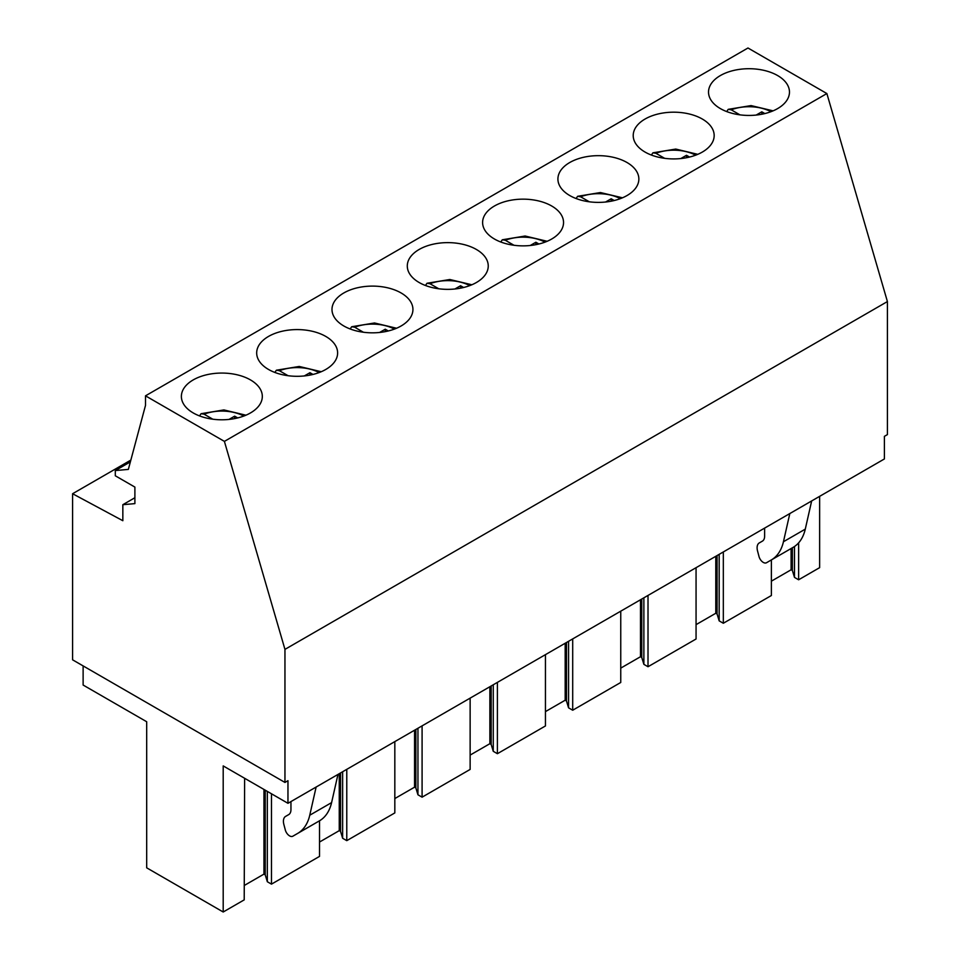 <?xml version="1.0" encoding="UTF-8"?>
<svg xmlns="http://www.w3.org/2000/svg" width="960" height="960" viewBox="0 0 960 960"><rect width="100%" height="100%" fill="white"/><g stroke="black" fill="none" stroke-linecap="round" stroke-linejoin="round"><path stroke-width="1.44" d="M83.124 665.904L83.124 685.044L146.688 721.74L146.688 867.828L223.2 912L223.2 765.912L287.964 803.304L287.964 780.696L284.952 782.436L72.588 659.82L72.588 493.728L122.844 520.716L122.844 504.696L134.892 503.616L134.892 487.092L115.308 475.788L115.308 470.568L128.352 469.404L145.5 405.396L145.5 395.832L224.4 441.384L284.952 649.38L284.952 782.436M145.5 395.832L747.972 48L826.872 93.552L887.412 301.56L887.412 434.604L884.4 436.344L884.4 458.952L287.964 803.304M130.848 460.092L72.588 493.728M134.892 497.736L122.844 504.696M130.368 461.88L115.308 470.568M826.872 93.552L224.4 441.384M720.384 108.6A40.476 23.364 180 0 1 708.528 92.076A40.476 23.364 180 0 1 720.384 75.552A40.476 23.364 180 0 1 777.612 75.552A40.476 23.364 180 0 1 789.468 92.076A40.476 23.364 180 0 1 777.612 108.6A40.476 23.364 180 0 1 720.384 108.6M645.072 152.076A40.476 23.364 180 0 1 633.216 135.552A40.476 23.364 180 0 1 645.072 119.028A40.476 23.364 180 0 1 702.312 119.028A40.476 23.364 180 0 1 714.168 135.552A40.476 23.364 180 0 1 702.312 152.076A40.476 23.364 180 0 1 645.072 152.076M569.772 195.552A40.476 23.364 180 0 1 557.916 179.028A40.476 23.364 180 0 1 569.772 162.504A40.476 23.364 180 0 1 627 162.504A40.476 23.364 180 0 1 638.856 179.028A40.476 23.364 180 0 1 627 195.552A40.476 23.364 180 0 1 569.772 195.552M494.46 239.028A40.476 23.364 180 0 1 482.604 222.504A40.476 23.364 180 0 1 494.46 205.992A40.476 23.364 180 0 1 551.688 205.992A40.476 23.364 180 0 1 563.544 222.504A40.476 23.364 180 0 1 551.688 239.028A40.476 23.364 180 0 1 494.46 239.028M419.148 282.516A40.476 23.364 180 0 1 407.292 265.992A40.476 23.364 180 0 1 419.148 249.468A40.476 23.364 180 0 1 476.388 249.468A40.476 23.364 180 0 1 488.244 265.992A40.476 23.364 180 0 1 476.388 282.516A40.476 23.364 180 0 1 419.148 282.516M343.848 325.992A40.476 23.364 180 0 1 331.992 309.468A40.476 23.364 180 0 1 343.848 292.944A40.476 23.364 180 0 1 401.076 292.944A40.476 23.364 180 0 1 412.932 309.468A40.476 23.364 180 0 1 401.076 325.992A40.476 23.364 180 0 1 343.848 325.992M268.536 369.468A40.476 23.364 180 0 1 256.68 352.944A40.476 23.364 180 0 1 268.536 336.42A40.476 23.364 180 0 1 325.764 336.42A40.476 23.364 180 0 1 337.62 352.944A40.476 23.364 180 0 1 325.764 369.468A40.476 23.364 180 0 1 268.536 369.468M193.224 412.944A40.476 23.364 180 0 1 181.38 396.42A40.476 23.364 180 0 1 193.224 379.908A40.476 23.364 180 0 1 250.464 379.908A40.476 23.364 180 0 1 262.32 396.42A40.476 23.364 180 0 1 250.464 412.944A40.476 23.364 180 0 1 193.224 412.944M887.412 301.56L284.952 649.38M244.62 778.272L244.212 899.868L223.2 912M319.524 820.8L319.524 856.392L271.476 884.136L271.476 793.776M394.824 741.6L394.824 812.916L346.776 840.648L346.776 769.344M470.136 698.124L470.136 769.428L422.088 797.172L422.088 725.868M545.448 654.648L545.448 725.952L497.4 753.696L497.4 682.392M620.748 611.172L620.748 682.476L572.7 710.22L572.7 638.904M696.06 567.696L696.06 639L648.012 666.732L648.012 595.428M771.372 559.932L771.372 595.524L723.324 623.256L723.324 551.952M819.636 496.344L819.636 567.648L798.624 579.78L798.624 542.844M798.624 579.78L794.484 577.392L792.384 570.528L791.1 569.784L771.372 581.172M723.324 623.256L719.172 620.868L717.084 614.004L715.788 613.26L696.06 624.648M648.012 666.732L643.872 664.344L641.772 657.48L640.476 656.736L620.748 668.124M572.7 710.22L568.56 707.82L566.472 700.968L565.176 700.212L545.448 711.612M497.4 753.696L493.26 751.308L491.16 744.444L489.864 743.7L470.136 755.088M422.088 797.172L417.948 794.784L415.848 787.92L414.552 787.176L394.824 798.564M346.776 840.648L342.636 838.26L340.548 831.396L339.252 830.652L319.524 842.04M271.476 884.136L267.336 881.736L265.236 874.872L263.94 874.128L244.212 885.516M764.628 528.096L764.628 536.148A10.896 6.288 60 0 1 762.372 541.14L759.312 542.904A10.656 6.144 60 0 0 757.56 551.028L758.844 555.864A6.456 3.732 60 0 0 762.06 561.516A6.456 3.732 60 0 0 766.5 562.74L771.252 559.992A64.656 37.332 60 0 1 771.252 559.992A64.656 37.332 60 0 0 783.444 541.74L789.816 513.564M783.444 541.74L805.284 529.128L811.656 500.952M805.284 529.128A64.656 37.332 60 0 1 793.104 547.38A64.656 37.332 60 0 1 793.092 547.38L771.276 559.98M290.952 801.576L290.952 809.628A10.896 6.288 60 0 1 288.696 814.62A10.896 6.288 60 0 1 288.684 814.62L285.624 816.384A10.656 6.144 60 0 0 283.872 824.508L285.156 829.344A6.456 3.732 60 0 0 288.372 834.996A6.456 3.732 60 0 0 292.812 836.22L297.564 833.472A64.656 37.332 60 0 0 297.576 833.472A64.656 37.332 60 0 0 309.756 815.22L316.128 787.044M309.756 815.22L331.596 802.608L337.968 774.432M331.596 802.608A64.656 37.332 60 0 1 319.416 820.86A64.656 37.332 60 0 1 319.404 820.86L297.588 833.46L319.416 820.86M791.1 569.784L791.1 548.532M792.384 570.528L792.384 547.788M794.484 577.392L794.484 546.504M715.788 613.26L715.788 556.296M717.084 614.004L717.084 555.552M719.172 620.868L719.172 554.34M640.476 656.736L640.476 599.772M641.772 657.48L641.772 599.028M643.872 664.344L643.872 597.816M565.176 700.212L565.176 643.26M566.472 700.968L566.472 642.516M568.56 707.82L568.56 641.304M489.864 743.7L489.864 686.736M491.16 744.444L491.16 685.992M493.26 751.308L493.26 684.78M414.552 787.176L414.552 730.212M415.848 787.92L415.848 729.468M417.948 794.784L417.948 728.256M339.252 830.652L339.252 773.688M340.548 831.396L340.548 772.944M342.636 838.26L342.636 771.732M263.94 874.128L263.94 789.432M265.236 874.872L265.236 790.176M267.336 881.736L267.336 791.388M739.944 114.852L731.232 109.812L728.22 109.344L726.696 111.576M756.156 115.068L761.808 111.816L764.844 113.568M761.808 111.816L761.808 114.24M664.632 158.328L655.92 153.288L652.92 152.82L651.384 155.052M680.856 158.544L686.496 155.292L689.544 157.056M686.496 155.292L686.496 157.716M589.332 201.804L580.608 196.776L577.608 196.308L576.084 198.528M605.544 202.032L611.184 198.768L614.232 200.532M611.184 198.768L611.184 201.192M514.02 245.28L505.308 240.252L502.308 239.784L500.772 242.004M530.232 245.508L535.884 242.244L538.92 244.008M535.884 242.244L535.884 244.68M438.72 288.756L429.996 283.728L426.996 283.26L425.46 285.48M454.932 288.984L460.572 285.732L463.62 287.484M460.572 285.732L460.572 288.156M363.408 332.244L354.684 327.204L351.684 326.736L350.16 328.968M379.62 332.46L385.26 329.208L388.308 330.96M385.26 329.208L385.26 331.632M288.096 375.72L279.384 370.692L276.384 370.212L274.848 372.444M304.308 375.948L309.96 372.684L313.008 374.448M309.96 372.684L309.96 375.108M212.796 419.196L204.072 414.168L201.072 413.7L199.536 415.92M229.008 419.424L234.648 416.16L237.696 417.924M234.648 416.16L234.648 418.584M759.312 542.904L762.456 541.092L759.312 542.904M285.624 816.384L288.768 814.572L285.624 816.384M770.928 111.708A32.16 18.564 0 0 0 731.232 109.812M695.628 155.184A32.16 18.564 0 0 0 655.92 153.288M620.316 198.672A32.16 18.564 0 0 0 580.608 196.776M545.004 242.148A32.16 18.564 0 0 0 505.308 240.252M469.704 285.624A32.16 18.564 0 0 0 429.996 283.728M394.392 329.1A32.16 18.564 0 0 0 354.684 327.204M319.092 372.576A32.16 18.564 0 0 0 279.384 370.692M243.78 416.064A32.16 18.564 0 0 0 204.072 414.168M771.264 559.992L793.104 547.38M773.088 110.844L751.056 105.588L728.22 109.344M697.788 154.332L675.756 149.064L652.92 152.82M622.476 197.808L600.444 192.54L577.608 196.308M547.164 241.284L525.132 236.016L502.308 239.784M471.864 284.76L449.832 279.504L426.996 283.26M396.552 328.236L374.52 322.98L351.684 326.736M321.252 371.724L299.208 366.456L276.384 370.212M245.94 415.2L223.908 409.932L201.072 413.7"/></g></svg>
